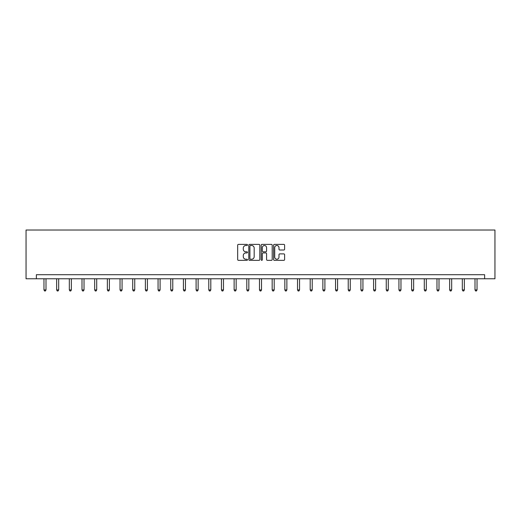 <?xml version="1.0" encoding="UTF-8"?>
<svg xmlns="http://www.w3.org/2000/svg" width="521" height="521" viewBox="0 0 521 521"><rect width="100%" height="100%" fill="white"/><g stroke="black" fill="none" stroke-linecap="round" stroke-linejoin="round"><path stroke-width="0.78" d="M247.501 244.948A0.56 0.56 0 0 0 246.941 244.388L238.462 244.388A0.795 0.795 0 0 0 237.667 245.189L237.667 259.543A0.795 0.795 0 0 0 238.462 260.344L246.941 260.344A0.56 0.56 0 0 0 247.501 259.784A0.56 0.56 0 0 0 246.941 259.224L245.84 259.224A2.553 2.553 0 0 1 243.287 256.671L243.287 255.479A2.553 2.553 0 0 1 245.84 252.926L246.941 252.926A0.56 0.56 0 0 0 247.501 252.366A0.56 0.56 0 0 0 246.941 251.806L245.84 251.806A2.553 2.553 0 0 1 243.287 249.253L243.287 248.061A2.553 2.553 0 0 1 245.84 245.508L246.941 245.508A0.56 0.56 0 0 0 247.501 244.948M283.815 250.015A0.795 0.795 0 0 0 284.609 249.214L284.609 245.189A0.795 0.795 0 0 0 283.815 244.388L274.398 244.388A0.795 0.795 0 0 0 273.603 245.189L273.603 259.543A0.795 0.795 0 0 0 274.398 260.344L283.815 260.344A0.795 0.795 0 0 0 284.609 259.543L284.609 254.678A0.795 0.795 0 0 0 283.815 253.883L279.784 253.883A0.795 0.795 0 0 0 278.989 254.678L278.989 257.094A2.136 2.136 0 0 1 276.853 259.224A2.136 2.136 0 0 1 274.717 257.094L274.717 247.638A2.136 2.136 0 0 1 276.853 245.508A2.136 2.136 0 0 1 278.989 247.638L278.989 249.214A0.795 0.795 0 0 0 279.784 250.015L283.815 250.015M484.628 278.774L494.95 278.774L494.95 230.015L26.05 230.015L26.05 278.774L484.628 278.774L484.628 274.71L36.372 274.71L36.372 278.774M259.803 245.189A0.795 0.795 0 0 0 259.002 244.388L249.592 244.388A0.795 0.795 0 0 0 248.797 245.189L248.797 259.543A0.795 0.795 0 0 0 249.592 260.344L259.002 260.344A0.795 0.795 0 0 0 259.803 259.543L259.803 245.189M261.998 244.388L271.408 244.388A0.795 0.795 0 0 1 272.203 245.189L272.203 259.543A0.795 0.795 0 0 1 271.408 260.344L267.377 260.344A0.795 0.795 0 0 1 266.583 259.543L266.583 253.72A0.795 0.795 0 0 0 265.782 252.926L263.112 252.926A0.795 0.795 0 0 0 262.317 253.72L262.317 259.784A0.56 0.56 0 0 1 261.757 260.344A0.56 0.56 0 0 1 261.197 259.784L261.197 245.189A0.795 0.795 0 0 1 261.998 244.388M250.471 245.508A0.56 0.56 0 0 0 249.911 246.062L249.911 258.67A0.56 0.56 0 0 0 250.471 259.224L251.623 259.224A2.553 2.553 0 0 0 254.176 256.671L254.176 248.061A2.553 2.553 0 0 0 251.623 245.508L250.471 245.508M266.583 247.677A2.136 2.136 0 0 0 264.447 245.547A2.136 2.136 0 0 0 262.317 247.677L262.317 251.011A0.795 0.795 0 0 0 263.112 251.806L265.782 251.806A0.795 0.795 0 0 0 266.583 251.011L266.583 247.677M43.966 278.774L43.966 289.923L45.998 289.923L45.998 278.774M45.998 289.923L45.392 290.985L44.578 290.985L43.966 289.923M56.646 278.774L56.646 289.923L58.678 289.923L58.678 278.774M58.678 289.923L58.065 290.985L57.258 290.985L56.646 289.923M69.326 278.774L69.326 289.923L71.357 289.923L71.357 278.774M71.357 289.923L70.745 290.985L69.931 290.985L69.326 289.923M81.999 278.774L81.999 289.923L84.031 289.923L84.031 278.774M84.031 289.923L83.425 290.985L82.611 290.985L81.999 289.923M94.679 278.774L94.679 289.923L96.711 289.923L96.711 278.774M96.711 289.923L96.098 290.985L95.291 290.985L94.679 289.923M107.359 278.774L107.359 289.923L109.39 289.923L109.39 278.774M109.39 289.923L108.778 290.985L107.964 290.985L107.359 289.923M120.032 278.774L120.032 289.923L122.064 289.923L122.064 278.774M122.064 289.923L121.458 290.985L120.644 290.985L120.032 289.923M132.712 278.774L132.712 289.923L134.744 289.923L134.744 278.774M134.744 289.923L134.131 290.985L133.317 290.985L132.712 289.923M145.385 278.774L145.385 289.923L147.417 289.923L147.417 278.774M147.417 289.923L146.811 290.985L145.997 290.985L145.385 289.923M158.065 278.774L158.065 289.923L160.097 289.923L160.097 278.774M160.097 289.923L159.485 290.985L158.677 290.985L158.065 289.923M170.745 278.774L170.745 289.923L172.777 289.923L172.777 278.774M172.777 289.923L172.164 290.985L171.35 290.985L170.745 289.923M183.418 278.774L183.418 289.923L185.45 289.923L185.45 278.774M185.45 289.923L184.844 290.985L184.03 290.985L183.418 289.923M196.098 278.774L196.098 289.923L198.13 289.923L198.13 278.774M198.13 289.923L197.518 290.985L196.71 290.985L196.098 289.923M208.778 278.774L208.778 289.923L210.803 289.923L210.803 278.774M210.803 289.923L210.197 290.985L209.383 290.985L208.778 289.923M221.451 278.774L221.451 289.923L223.483 289.923L223.483 278.774M223.483 289.923L222.877 290.985L222.063 290.985L221.451 289.923M234.131 278.774L234.131 289.923L236.163 289.923L236.163 278.774M236.163 289.923L235.551 290.985L234.737 290.985L234.131 289.923M246.804 278.774L246.804 289.923L248.836 289.923L248.836 278.774M248.836 289.923L248.23 290.985L247.416 290.985L246.804 289.923M259.484 278.774L259.484 289.923L261.516 289.923L261.516 278.774M261.516 289.923L260.904 290.985L260.096 290.985L259.484 289.923M272.164 278.774L272.164 289.923L274.196 289.923L274.196 278.774M274.196 289.923L273.584 290.985L272.77 290.985L272.164 289.923M284.837 278.774L284.837 289.923L286.869 289.923L286.869 278.774M286.869 289.923L286.263 290.985L285.449 290.985L284.837 289.923M297.517 278.774L297.517 289.923L299.549 289.923L299.549 278.774M299.549 289.923L298.937 290.985L298.123 290.985L297.517 289.923M310.197 278.774L310.197 289.923L312.222 289.923L312.222 278.774M312.222 289.923L311.617 290.985L310.803 290.985L310.197 289.923M322.87 278.774L322.87 289.923L324.902 289.923L324.902 278.774M324.902 289.923L324.29 290.985L323.482 290.985L322.87 289.923M335.55 278.774L335.55 289.923L337.582 289.923L337.582 278.774M337.582 289.923L336.97 290.985L336.156 290.985L335.55 289.923M348.223 278.774L348.223 289.923L350.255 289.923L350.255 278.774M350.255 289.923L349.65 290.985L348.836 290.985L348.223 289.923M360.903 278.774L360.903 289.923L362.935 289.923L362.935 278.774M362.935 289.923L362.323 290.985L361.515 290.985L360.903 289.923M373.583 278.774L373.583 289.923L375.615 289.923L375.615 278.774M375.615 289.923L375.003 290.985L374.189 290.985L373.583 289.923M386.256 278.774L386.256 289.923L388.288 289.923L388.288 278.774M388.288 289.923L387.683 290.985L386.869 290.985L386.256 289.923M398.936 278.774L398.936 289.923L400.968 289.923L400.968 278.774M400.968 289.923L400.356 290.985L399.542 290.985L398.936 289.923M411.61 278.774L411.61 289.923L413.641 289.923L413.641 278.774M413.641 289.923L413.036 290.985L412.222 290.985L411.61 289.923M424.289 278.774L424.289 289.923L426.321 289.923L426.321 278.774M426.321 289.923L425.709 290.985L424.902 290.985L424.289 289.923M436.969 278.774L436.969 289.923L439.001 289.923L439.001 278.774M439.001 289.923L438.389 290.985L437.575 290.985L436.969 289.923M449.643 278.774L449.643 289.923L451.674 289.923L451.674 278.774M451.674 289.923L451.069 290.985L450.255 290.985L449.643 289.923M462.322 278.774L462.322 289.923L464.354 289.923L464.354 278.774M464.354 289.923L463.742 290.985L462.935 290.985L462.322 289.923M475.002 278.774L475.002 289.923L477.034 289.923L477.034 278.774M477.034 289.923L476.422 290.985L475.608 290.985L475.002 289.923"/></g></svg>
